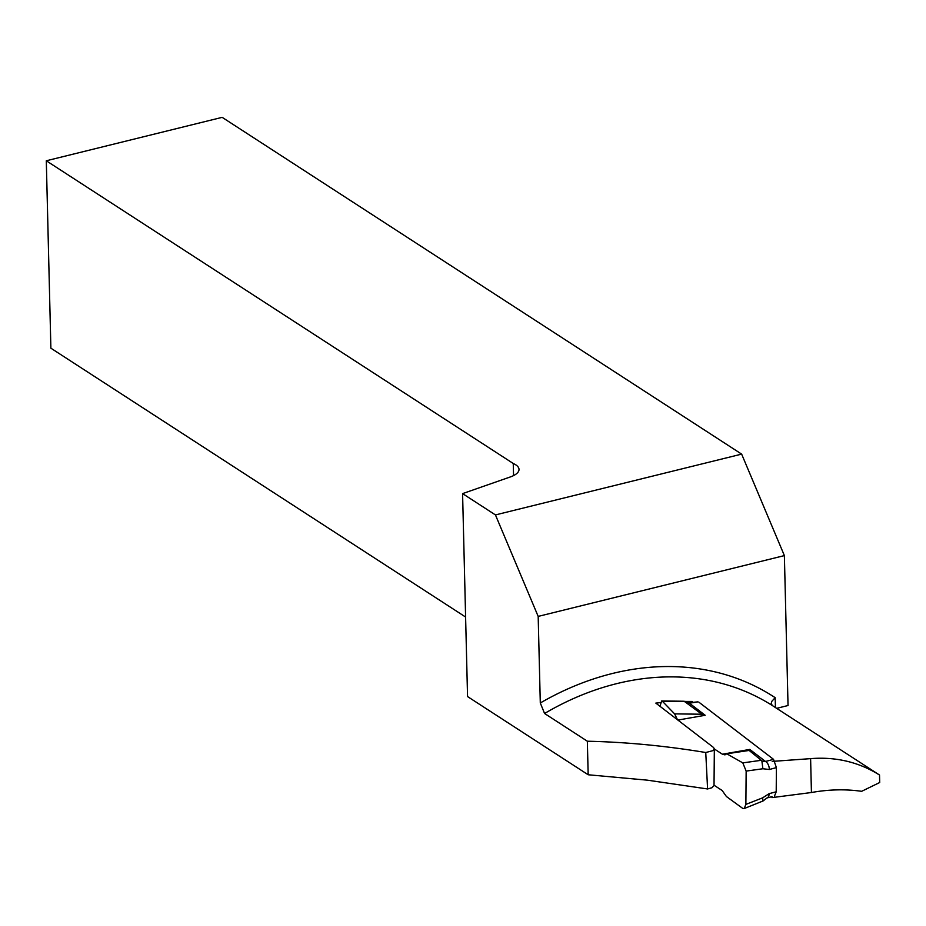 <?xml version="1.0" encoding="UTF-8"?>
<svg xmlns="http://www.w3.org/2000/svg" width="926" height="926" viewBox="0 0 926 926"><rect width="100%" height="100%" fill="white"/><g stroke="black" fill="none" stroke-linecap="round" stroke-linejoin="round"><path stroke-width="1.39" d="M771.983 797.61L811.431 792.517C828.724 789.415 845.461 789.021 861.655 791.313L879.7 782.516L879.515 775.027C858.888 762.086 835.923 756.623 810.609 758.637L772.215 761.403M540.298 702.984A284.872 228.12 -57 0 1 775.178 697.683L771.833 701.306L771.208 703.54L772.319 705.531A276.735 221.603 123 0 0 544.581 713.495L540.298 702.984L538.18 616.403L495.445 514.925L741.645 454.122L784.38 555.6L788.038 705.519L776.648 708.344M741.645 454.122L222.159 117.347L46.3 160.777L513.247 463.486A24.412 9.491 178.6 0 1 519.011 469.413A24.412 9.491 178.6 0 1 510.353 476.936L462.583 493.616L467.549 696.56L588.172 774.761L587.35 741.217L544.581 713.495M462.583 493.616L495.445 514.925M46.3 160.777L50.884 348.188L465.604 617.04M513.247 463.486L513.548 475.605M588.172 774.761L647.436 780.178L707.591 788.964L712.001 787.725L714.027 785.526M772.319 705.531L879.515 775.027M660.284 702.649L655.816 703.1L713.506 747.467L714.34 748.868L713.113 750.592L705.751 752.514C665.296 745.824 625.837 742.062 587.35 741.217M692.301 702.417L692.312 701.457L684.441 701.422M784.38 555.6L538.18 616.403M707.591 788.964L705.751 752.514M811.431 792.517L810.609 758.637M685.518 702.278L689.442 703.216L697.834 701.862M698.968 702.255L773.534 759.343L776.405 767.619L776.208 791.788L774.541 795.955M714.039 785.236L722.13 790.48L726.412 796.51L742.664 808.352L744.18 808.56L745.881 804.393L746.148 771.092L742.802 762.885L726.76 753.787L724.954 754.875L722.43 754.227L714.34 748.984L714.027 785.618M726.76 753.787L749.146 750.442L762.214 761.045M722.43 754.227L749.782 749.412L749.146 750.442M762.306 761.126L765.536 761.473L773.534 759.343M745.881 804.393L762.642 797.842L763.012 800.978L744.18 808.56M762.642 797.842L769.124 793.663A6.517 3.577 75.1 0 1 767.006 797.957M761.843 760.686L762.885 768.754L746.148 771.092M776.405 767.619L769.321 769.494A6.517 3.577 -104.9 0 0 765.536 761.473L749.782 749.412M659.995 706.307L661.627 700.97L662.426 701.318L674.626 713.877L677.485 719.733M674.626 713.877L701.827 714.224L684.198 701.248L661.627 700.97M677.925 720.069L705.184 715.277L701.827 714.224M684.846 701.815L688.736 702.776A6.517 1.702 84.2 0 1 689.442 703.216L705.184 715.277M775.178 697.683L775.421 707.533M769.124 793.663L776.208 791.788M769.321 769.494L762.885 768.754M742.802 762.885L761.334 760.292M662.599 701.48L684.65 701.584M763.001 801.013L766.948 797.969L771.983 796.638M688.736 702.776L697.984 701.85"/></g></svg>
